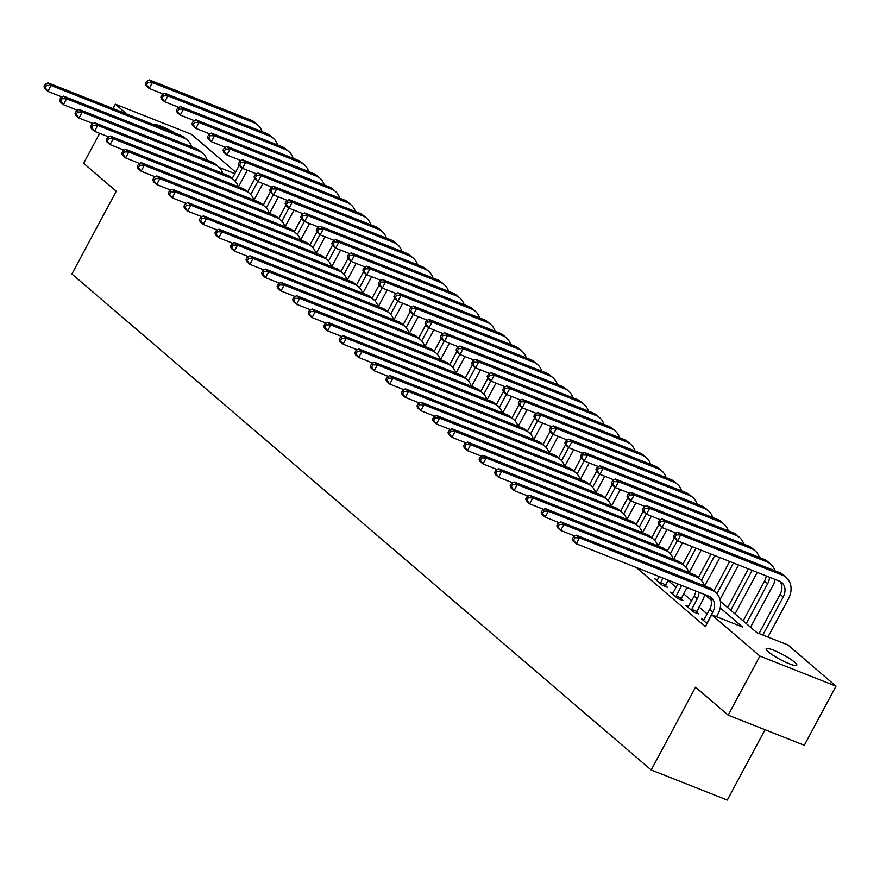 <?xml version="1.0" encoding="UTF-8"?>
<svg xmlns="http://www.w3.org/2000/svg" width="880" height="880" viewBox="0 0 880 880"><rect width="100%" height="100%" fill="white"/><g stroke="black" fill="none" stroke-linecap="round" stroke-linejoin="round"><path stroke-width="1.32" d="M768.306 651.805A17.391 2.772 -151.8 0 1 766.139 648.791A17.391 2.772 -151.8 0 1 777.975 652.146A17.391 2.772 -151.8 0 1 794.64 662.222A17.391 2.772 -151.8 0 1 796.796 665.225A17.391 2.772 -151.8 0 1 784.96 661.881A17.391 2.772 -151.8 0 1 768.306 651.805M154.605 125.015A17.391 2.772 -151.8 0 1 175.054 133.1M765.028 729.74L727.309 800.085L651.189 769.978L71.885 273.988L116.248 191.235L83.622 163.295L99.671 133.353M112.981 108.548L115.313 104.192L191.433 134.299L235.609 172.117M720.434 601.436L756.965 632.72L787.831 644.919L836 686.169L759.88 656.062L711.711 614.812L742.566 627.022L720.203 607.871M759.88 656.062L728.189 715.165L804.309 745.272L836 686.169M636.317 567.523L705.375 626.637L711.711 614.812M707.212 613.998L699.05 607.013M691.669 600.699L683.518 593.714M676.137 587.389L667.975 580.404M646.096 571.384L651.233 573.419M657.47 579.92L654.852 578.886L662.31 585.266L667.447 587.301L665.423 585.563M673.013 593.219L670.384 592.185L677.853 598.576L682.99 600.611L680.966 598.873M688.545 606.529L685.927 605.484L693.385 611.875L698.533 613.91L696.498 612.172M704.088 619.828L701.47 618.794L707.025 623.546M728.189 715.165L695.552 687.225L651.189 769.978M126.775 114.004L115.313 104.192M711.205 600.171L704.66 594.572A20.383 16.269 -49.4 0 1 702.372 600.82L696.267 613.019M234.795 173.635L219.23 167.486M61.996 96.976L47.894 91.399L44.792 88.737L44 86.702L45.243 87.769L46.508 85.404L45.265 84.337L44 86.702M45.265 84.337L47.96 82.83L180.554 135.278A20.383 16.269 -49.4 0 1 184.305 137.522L187.407 140.184A20.383 16.269 -49.4 0 1 191.609 146.806M47.96 82.83L51.073 85.492L183.656 137.94A20.383 16.269 -49.4 0 1 187.407 140.184M46.508 85.404L51.073 85.492L47.894 91.399L45.243 87.769M247.368 170.258L238.491 186.824M232.177 178.519L239.228 165.374M235.235 181.269L242.264 168.157M163.306 94.061L149.204 88.484L146.102 85.822L145.31 83.787L146.553 84.854L147.818 82.489L146.575 81.433L145.31 83.787M146.575 81.433L149.27 79.915L250.998 120.153A20.383 16.269 -49.4 0 1 254.749 122.408L257.851 125.07A20.383 16.269 -49.4 0 1 262.064 131.692M149.27 79.915L152.372 82.577L254.111 122.815A20.383 16.269 -49.4 0 1 257.851 125.07M147.818 82.489L152.372 82.577L149.204 88.484L146.553 84.854M77.539 110.286L63.437 104.709L60.335 102.047L59.543 100.012L60.786 101.079L62.051 98.714L60.808 97.647L59.543 100.012M60.808 97.647L63.503 96.129L196.097 148.577A20.383 16.269 -49.4 0 1 199.837 150.832L202.95 153.494A20.383 16.269 -49.4 0 1 207.152 160.116M63.503 96.129L66.605 98.791L199.199 151.239A20.383 16.269 -49.4 0 1 202.95 153.494M62.051 98.714L66.605 98.791L63.437 104.709L60.786 101.079M93.082 123.585L78.98 118.008L75.867 115.346L75.075 113.311L76.318 114.378L77.594 112.013L76.351 110.946L75.075 113.311M76.351 110.946L79.035 109.439L211.629 161.887A20.383 16.269 -49.4 0 1 215.38 164.131L218.482 166.793A20.383 16.269 -49.4 0 1 222.695 173.415M79.035 109.439L82.148 112.101L214.742 164.549A20.383 16.269 -49.4 0 1 218.482 166.793M77.594 112.013L82.148 112.101L78.98 118.008L76.318 114.378M108.614 136.895L94.512 131.318L91.41 128.656L90.618 126.621L91.861 127.688L93.126 125.323L91.883 124.256L90.618 126.621M91.883 124.256L94.578 122.738L227.172 175.186A20.383 16.269 -49.4 0 1 230.923 177.441L234.025 180.103A20.383 16.269 -49.4 0 1 238.227 186.725M94.578 122.738L97.691 125.4L230.274 177.848A20.383 16.269 -49.4 0 1 234.025 180.103M93.126 125.323L97.691 125.4L94.512 131.318L91.861 127.688M262.911 183.568L254.034 200.123M247.72 191.818L254.76 178.673M250.767 194.579L257.807 181.467M178.849 107.371L164.747 101.794L161.634 99.132L160.842 97.097L162.085 98.164L163.361 95.799L162.118 94.732L160.842 97.097M162.118 94.732L164.802 93.214L266.541 133.463A20.383 16.269 -49.4 0 1 270.292 135.707L273.394 138.369A20.383 16.269 -49.4 0 1 277.596 144.991M164.802 93.214L167.915 95.876L269.643 136.125A20.383 16.269 -49.4 0 1 273.394 138.369M163.361 95.799L167.915 95.876L164.747 101.794L162.085 98.164M278.443 196.867L269.566 213.433M263.252 205.128L270.303 191.983M266.31 207.878L273.339 194.766M194.381 120.67L180.29 115.093L177.177 112.431L176.385 110.396L177.628 111.463L178.893 109.098L177.65 108.042L176.385 110.396M177.65 108.042L180.345 106.524L282.084 146.762A20.383 16.269 -49.4 0 1 285.824 149.017L288.937 151.679A20.383 16.269 -49.4 0 1 293.139 158.301M180.345 106.524L183.458 109.186L285.186 149.424A20.383 16.269 -49.4 0 1 288.937 151.679M178.893 109.098L183.458 109.186L180.29 115.093L177.628 111.463M293.986 210.177L285.109 226.732M278.795 218.427L285.846 205.282M281.853 221.188L288.882 208.076M209.924 133.98L195.822 128.403L192.72 125.741L191.928 123.706L193.171 124.773L194.436 122.408L193.193 121.341L191.928 123.706M193.193 121.341L195.888 119.823L297.616 160.072A20.383 16.269 -49.4 0 1 301.367 162.316L304.469 164.978A20.383 16.269 -49.4 0 1 308.682 171.6M195.888 119.823L198.99 122.485L300.729 162.723A20.383 16.269 -49.4 0 1 304.469 164.978M194.436 122.408L198.99 122.485L195.822 128.403L193.171 124.773M124.157 150.194L110.055 144.617L106.953 141.955L106.161 139.92L107.404 140.987L108.669 138.622L107.426 137.555L106.161 139.92M107.426 137.555L110.121 136.048L242.704 188.496A20.383 16.269 -49.4 0 1 246.455 190.74L249.568 193.402A20.383 16.269 -49.4 0 1 253.77 200.024M110.121 136.048L113.223 138.71L245.817 191.158A20.383 16.269 -49.4 0 1 249.568 193.402M108.669 138.622L113.223 138.71L110.055 144.617L107.404 140.987M309.529 223.476L300.641 240.042M294.338 231.737L301.378 218.592M297.385 234.487L304.425 221.375M225.467 147.279L211.365 141.702L208.252 139.04L207.46 137.005L208.703 138.072L209.979 135.707L208.736 134.64L207.46 137.005M208.736 134.64L211.42 133.133L313.159 173.371A20.383 16.269 -49.4 0 1 316.91 175.626L320.012 178.288A20.383 16.269 -49.4 0 1 324.214 184.91M211.42 133.133L214.533 135.795L316.261 176.033A20.383 16.269 -49.4 0 1 320.012 178.288M209.979 135.707L214.533 135.795L211.365 141.702L208.703 138.072M139.689 163.504L125.598 157.927L122.485 155.265L121.693 153.23L122.936 154.297L124.212 151.932L122.969 150.865L121.693 153.23M122.969 150.865L125.653 149.347L258.247 201.795A20.383 16.269 -49.4 0 1 261.998 204.05L265.1 206.712A20.383 16.269 -49.4 0 1 269.313 213.334M125.653 149.347L128.766 152.009L261.36 204.457A20.383 16.269 -49.4 0 1 265.1 206.712M124.212 151.932L128.766 152.009L125.598 157.927L122.936 154.297M155.232 176.803L141.13 171.226L138.028 168.564L137.236 166.529L138.479 167.596L139.744 165.231L138.501 164.164L137.236 166.529M138.501 164.164L141.196 162.657L273.79 215.105A20.383 16.269 -49.4 0 1 277.53 217.349L280.643 220.011A20.383 16.269 -49.4 0 1 284.845 226.633M141.196 162.657L144.309 165.319L276.892 217.767A20.383 16.269 -49.4 0 1 280.643 220.011M139.744 165.231L144.309 165.319L141.13 171.226L138.479 167.596M170.775 190.113L156.673 184.536L153.571 181.874L152.779 179.839L154.022 180.906L155.287 178.541L154.044 177.474L152.779 179.839M154.044 177.474L156.739 175.956L289.322 228.404A20.383 16.269 -49.4 0 1 293.073 230.659L296.186 233.321A20.383 16.269 -49.4 0 1 300.388 239.943M156.739 175.956L159.841 178.618L292.435 231.066A20.383 16.269 -49.4 0 1 296.186 233.321M155.287 178.541L159.841 178.618L156.673 184.536L154.022 180.906M186.307 203.412L172.216 197.835L169.103 195.173L168.311 193.138L169.554 194.205L170.83 191.84L169.587 190.773L168.311 193.138M169.587 190.773L172.271 189.266L304.865 241.714A20.383 16.269 -49.4 0 1 308.616 243.958L311.718 246.62A20.383 16.269 -49.4 0 1 315.931 253.242M172.271 189.266L175.384 191.928L307.978 244.376A20.383 16.269 -49.4 0 1 311.718 246.62M170.83 191.84L175.384 191.928L172.216 197.835L169.554 194.205M201.85 216.711L187.748 211.145L184.646 208.483L183.854 206.448L185.097 207.515L186.362 205.15L185.119 204.083L183.854 206.448M185.119 204.083L187.814 202.565L320.408 255.013A20.383 16.269 -49.4 0 1 324.148 257.268L327.261 259.93A20.383 16.269 -49.4 0 1 331.463 266.552M187.814 202.565L190.927 205.227L323.51 257.675A20.383 16.269 -49.4 0 1 327.261 259.93M186.362 205.15L190.927 205.227L187.748 211.145L185.097 207.515M325.061 236.786L316.184 253.341M309.87 245.036L316.921 231.891M312.928 247.797L319.957 234.685M240.999 160.589L226.897 155.012L223.795 152.35L223.003 150.315L224.246 151.382L225.511 149.017L224.268 147.95L223.003 150.315M224.268 147.95L226.963 146.432L328.702 186.681A20.383 16.269 -49.4 0 1 332.442 188.925L335.555 191.587A20.383 16.269 -49.4 0 1 339.757 198.209M226.963 146.432L230.076 149.094L331.804 189.332A20.383 16.269 -49.4 0 1 335.555 191.587M225.511 149.017L230.076 149.094L226.897 155.012L224.246 151.382M340.604 250.085L331.727 266.651M325.413 258.346L332.464 245.201M328.471 261.096L335.5 247.984M256.542 173.888L242.44 168.311L239.338 165.649L238.546 163.614L239.789 164.681L241.054 162.316L239.811 161.249L238.546 163.614M239.811 161.249L242.506 159.742L344.234 199.98A20.383 16.269 -49.4 0 1 347.985 202.235L351.087 204.897A20.383 16.269 -49.4 0 1 355.3 211.519M242.506 159.742L245.608 162.404L347.347 202.642A20.383 16.269 -49.4 0 1 351.087 204.897M241.054 162.316L245.608 162.404L242.44 168.311L239.789 164.681M356.147 263.395L347.259 279.95M340.945 271.645L347.996 258.5M344.003 274.406L351.043 261.294M272.085 187.198L257.983 181.621L254.87 178.959L254.078 176.924L255.321 177.991L256.597 175.626L255.354 174.559L254.078 176.924M255.354 174.559L258.038 173.041L359.777 213.29A20.383 16.269 -49.4 0 1 363.528 215.534L366.63 218.196A20.383 16.269 -49.4 0 1 370.832 224.818M258.038 173.041L261.151 175.703L362.879 215.941A20.383 16.269 -49.4 0 1 366.63 218.196M256.597 175.626L261.151 175.703L257.983 181.621L255.321 177.991M371.679 276.694L362.802 293.26M356.488 284.955L363.539 271.81M359.546 287.705L366.575 274.593M287.617 200.497L273.515 194.92L270.413 192.258L269.621 190.223L270.864 191.29L272.129 188.925L270.886 187.858L269.621 190.223M270.886 187.858L273.581 186.351L375.309 226.589A20.383 16.269 -49.4 0 1 379.06 228.844L382.173 231.506A20.383 16.269 -49.4 0 1 386.375 238.128M273.581 186.351L276.694 189.013L378.422 229.251A20.383 16.269 -49.4 0 1 382.173 231.506M272.129 188.925L276.694 189.013L273.515 194.92L270.864 191.29M387.222 290.004L378.345 306.559M372.031 298.254L379.082 285.109M375.089 301.015L382.118 287.903M303.16 213.807L289.058 208.23L285.956 205.568L285.164 203.533L286.407 204.6L287.672 202.235L286.429 201.168L285.164 203.533M286.429 201.168L289.124 199.65L390.852 239.899A20.383 16.269 -49.4 0 1 394.603 242.143L397.705 244.805A20.383 16.269 -49.4 0 1 401.918 251.427M289.124 199.65L292.226 202.312L393.965 242.55A20.383 16.269 -49.4 0 1 397.705 244.805M287.672 202.235L292.226 202.312L289.058 208.23L286.407 204.6M217.393 230.021L203.291 224.444L200.189 221.782L199.397 219.747L200.64 220.814L201.905 218.449L200.662 217.382L199.397 219.747M200.662 217.382L203.357 215.875L335.94 268.323A20.383 16.269 -49.4 0 1 339.691 270.567L342.804 273.229A20.383 16.269 -49.4 0 1 347.006 279.851M203.357 215.875L206.459 218.537L339.053 270.985A20.383 16.269 -49.4 0 1 342.804 273.229M201.905 218.449L206.459 218.537L203.291 224.444L200.64 220.814M402.765 303.303L393.877 319.869M387.563 311.564L394.614 298.419M390.621 314.314L397.65 301.202M318.703 227.106L304.601 221.529L301.488 218.867L300.696 216.832L301.939 217.899L303.215 215.534L301.972 214.467L300.696 216.832M301.972 214.467L304.656 212.96L406.395 253.198A20.383 16.269 -49.4 0 1 410.135 255.453L413.248 258.115A20.383 16.269 -49.4 0 1 417.45 264.737M304.656 212.96L307.769 215.622L409.497 255.86A20.383 16.269 -49.4 0 1 413.248 258.115M303.215 215.534L307.769 215.622L304.601 221.529L301.939 217.899M232.925 243.32L218.834 237.743L215.721 235.092L214.929 233.057L216.172 234.124L217.437 231.759L216.194 230.692L214.929 233.057M216.194 230.692L218.889 229.174L351.483 281.622A20.383 16.269 -49.4 0 1 355.234 283.877L358.336 286.539A20.383 16.269 -49.4 0 1 362.549 293.161M218.889 229.174L222.002 231.836L354.596 284.284A20.383 16.269 -49.4 0 1 358.336 286.539M217.437 231.759L222.002 231.836L218.834 237.743L216.172 234.124M418.297 316.613L409.42 333.168M403.106 324.863L410.157 311.718M406.164 327.624L413.193 314.512M334.235 240.416L320.133 234.839L317.031 232.177L316.239 230.142L317.482 231.209L318.747 228.844L317.504 227.777L316.239 230.142M317.504 227.777L320.199 226.259L421.927 266.508A20.383 16.269 -49.4 0 1 425.678 268.752L428.791 271.414A20.383 16.269 -49.4 0 1 432.993 278.036M320.199 226.259L323.312 228.921L425.04 269.159A20.383 16.269 -49.4 0 1 428.791 271.414M318.747 228.844L323.312 228.921L320.133 234.839L317.482 231.209M248.468 256.63L234.366 251.053L231.264 248.391L230.472 246.356L231.715 247.423L232.98 245.058L231.737 243.991L230.472 246.356M231.737 243.991L234.432 242.484L367.026 294.932A20.383 16.269 -49.4 0 1 370.766 297.176L373.879 299.838A20.383 16.269 -49.4 0 1 378.081 306.46M234.432 242.484L237.534 245.146L370.128 297.594A20.383 16.269 -49.4 0 1 373.879 299.838M232.98 245.058L237.534 245.146L234.366 251.053L231.715 247.423M433.84 329.912L424.963 346.478M418.649 338.173L425.7 325.028M421.707 340.923L428.736 327.811M349.778 253.715L335.676 248.138L332.574 245.476L331.782 243.441L333.025 244.508L334.29 242.143L333.047 241.076L331.782 243.441M333.047 241.076L335.742 239.569L437.47 279.807A20.383 16.269 -49.4 0 1 441.221 282.062L444.323 284.713A20.383 16.269 -49.4 0 1 448.536 291.335M335.742 239.569L338.844 242.231L440.583 282.469A20.383 16.269 -49.4 0 1 444.323 284.713M334.29 242.143L338.844 242.231L335.676 248.138L333.025 244.508M264.011 269.929L249.909 264.352L246.796 261.701L246.015 259.666L247.258 260.733L248.523 258.368L247.28 257.301L246.015 259.666M247.28 257.301L249.975 255.783L382.558 308.231A20.383 16.269 -49.4 0 1 386.309 310.486L389.422 313.148A20.383 16.269 -49.4 0 1 393.624 319.77M249.975 255.783L253.077 258.445L385.671 310.893A20.383 16.269 -49.4 0 1 389.422 313.148M248.523 258.368L253.077 258.445L249.909 264.352L247.258 260.733M449.383 343.222L440.495 359.777M434.181 351.472L441.232 338.327M437.239 354.233L444.268 341.121M365.31 267.025L351.219 261.448L348.106 258.786L347.314 256.751L348.557 257.818L349.833 255.453L348.59 254.386L347.314 256.751M348.59 254.386L351.274 252.868L453.013 293.117A20.383 16.269 -49.4 0 1 456.753 295.361L459.866 298.023A20.383 16.269 -49.4 0 1 464.068 304.645M351.274 252.868L354.387 255.53L456.115 295.768A20.383 16.269 -49.4 0 1 459.866 298.023M349.833 255.453L354.387 255.53L351.219 261.448L348.557 257.818M279.543 283.239L265.452 277.662L262.339 275L261.547 272.965L262.79 274.032L264.055 271.667L262.812 270.6L261.547 272.965M262.812 270.6L265.507 269.093L398.101 321.541A20.383 16.269 -49.4 0 1 401.852 323.785L404.954 326.447A20.383 16.269 -49.4 0 1 409.167 333.069M265.507 269.093L268.62 271.755L401.214 324.203A20.383 16.269 -49.4 0 1 404.954 326.447M264.055 271.667L268.62 271.755L265.452 277.662L262.79 274.032M464.915 356.521L456.038 373.087M449.724 364.782L456.775 351.637M452.782 367.532L459.811 354.42M380.853 280.324L366.751 274.747L363.649 272.085L362.857 270.05L364.1 271.117L365.365 268.752L364.122 267.685L362.857 270.05M364.122 267.685L366.817 266.178L468.545 306.416A20.383 16.269 -49.4 0 1 472.296 308.671L475.409 311.322A20.383 16.269 -49.4 0 1 479.611 317.944M366.817 266.178L369.93 268.84L471.658 309.078A20.383 16.269 -49.4 0 1 475.409 311.322M365.365 268.752L369.93 268.84L366.751 274.747L364.1 271.117M295.086 296.538L280.984 290.961L277.882 288.31L277.09 286.275L278.333 287.342L279.598 284.977L278.355 283.91L277.09 286.275M278.355 283.91L281.05 282.392L413.644 334.84A20.383 16.269 -49.4 0 1 417.384 337.095L420.497 339.757A20.383 16.269 -49.4 0 1 424.699 346.379M281.05 282.392L284.152 285.054L416.746 337.502A20.383 16.269 -49.4 0 1 420.497 339.757M279.598 284.977L284.152 285.054L280.984 290.961L278.333 287.342M480.458 369.831L471.581 386.386M465.267 378.081L472.318 364.936M468.314 380.842L475.354 367.73M396.396 293.634L382.294 288.057L379.192 285.395L378.4 283.36L379.643 284.427L380.908 282.062L379.665 280.995L378.4 283.36M379.665 280.995L382.36 279.477L484.088 319.726A20.383 16.269 -49.4 0 1 487.839 321.97L490.941 324.632A20.383 16.269 -49.4 0 1 495.154 331.254M382.36 279.477L385.462 282.139L487.201 322.377A20.383 16.269 -49.4 0 1 490.941 324.632M380.908 282.062L385.462 282.139L382.294 288.057L379.643 284.427M310.629 309.848L296.527 304.271L293.414 301.609L292.633 299.574L293.876 300.641L295.141 298.276L293.898 297.209L292.633 299.574M293.898 297.209L296.593 295.702L429.176 348.15A20.383 16.269 -49.4 0 1 432.927 350.394L436.04 353.056A20.383 16.269 -49.4 0 1 440.242 359.678M296.593 295.702L299.695 298.364L432.289 350.801A20.383 16.269 -49.4 0 1 436.04 353.056M295.141 298.276L299.695 298.364L296.527 304.271L293.876 300.641M326.161 323.147L312.07 317.57L308.957 314.919L308.165 312.884L309.408 313.951L310.673 311.586L309.43 310.519L308.165 312.884M309.43 310.519L312.125 309.001L444.719 361.449A20.383 16.269 -49.4 0 1 448.47 363.704L451.572 366.366A20.383 16.269 -49.4 0 1 455.785 372.988M312.125 309.001L315.238 311.663L447.832 364.111A20.383 16.269 -49.4 0 1 451.572 366.366M310.673 311.586L315.238 311.663L312.07 317.57L309.408 313.951M341.704 336.457L327.602 330.88L324.5 328.218L323.708 326.183L324.951 327.25L326.216 324.885L324.973 323.818L323.708 326.183M324.973 323.818L327.668 322.311L460.262 374.759A20.383 16.269 -49.4 0 1 464.002 377.003L467.115 379.665A20.383 16.269 -49.4 0 1 471.317 386.287M327.668 322.311L330.77 324.973L463.364 377.41A20.383 16.269 -49.4 0 1 467.115 379.665M326.216 324.885L330.77 324.973L327.602 330.88L324.951 327.25M357.247 349.756L343.145 344.179L340.032 341.528L339.24 339.493L340.494 340.549L341.759 338.195L340.516 337.128L339.24 339.493M340.516 337.128L343.211 335.61L475.794 388.058A20.383 16.269 -49.4 0 1 479.545 390.313L482.658 392.975A20.383 16.269 -49.4 0 1 486.86 399.597M343.211 335.61L346.313 338.272L478.907 390.72A20.383 16.269 -49.4 0 1 482.658 392.975M341.759 338.195L346.313 338.272L343.145 344.179L340.494 340.549M372.779 363.066L358.688 357.489L355.575 354.827L354.783 352.792L356.026 353.859L357.291 351.494L356.048 350.427L354.783 352.792M356.048 350.427L358.743 348.92L491.337 401.368A20.383 16.269 -49.4 0 1 495.088 403.612L498.19 406.274A20.383 16.269 -49.4 0 1 502.403 412.896M358.743 348.92L361.856 351.582L494.45 404.019A20.383 16.269 -49.4 0 1 498.19 406.274M357.291 351.494L361.856 351.582L358.688 357.489L356.026 353.859M388.322 376.365L374.22 370.788L371.118 368.137L370.326 366.102L371.569 367.158L372.834 364.804L371.591 363.737L370.326 366.102M371.591 363.737L374.286 362.219L506.88 414.667A20.383 16.269 -49.4 0 1 510.62 416.922L513.733 419.584A20.383 16.269 -49.4 0 1 517.935 426.206M374.286 362.219L377.388 364.881L509.982 417.329A20.383 16.269 -49.4 0 1 513.733 419.584M372.834 364.804L377.388 364.881L374.22 370.788L371.569 367.158M403.865 389.675L389.763 384.098L386.65 381.436L385.858 379.401L387.101 380.468L388.377 378.103L387.134 377.036L385.858 379.401M387.134 377.036L389.829 375.529L522.412 427.977A20.383 16.269 -49.4 0 1 526.163 430.221L529.276 432.883A20.383 16.269 -49.4 0 1 533.478 439.505M389.829 375.529L392.931 378.191L525.525 430.628A20.383 16.269 -49.4 0 1 529.276 432.883M388.377 378.103L392.931 378.191L389.763 384.098L387.101 380.468M419.397 402.974L405.306 397.397L402.193 394.746L401.401 392.711L402.644 393.767L403.909 391.413L402.666 390.346L401.401 392.711M402.666 390.346L405.361 388.828L537.955 441.276A20.383 16.269 -49.4 0 1 541.706 443.531L544.808 446.193A20.383 16.269 -49.4 0 1 549.021 452.804M405.361 388.828L408.474 391.49L541.068 443.938A20.383 16.269 -49.4 0 1 544.808 446.193M403.909 391.413L408.474 391.49L405.306 397.397L402.644 393.767M434.94 416.284L420.838 410.707L417.736 408.045L416.944 406.01L418.187 407.077L419.452 404.712L418.209 403.645L416.944 406.01M418.209 403.645L420.904 402.138L553.498 454.586A20.383 16.269 -49.4 0 1 557.238 456.83L560.351 459.492A20.383 16.269 -49.4 0 1 564.553 466.114M420.904 402.138L424.006 404.8L556.6 457.237A20.383 16.269 -49.4 0 1 560.351 459.492M419.452 404.712L424.006 404.8L420.838 410.707L418.187 407.077M450.483 429.583L436.381 424.006L433.268 421.344L432.476 419.32L433.719 420.376L434.995 418.022L433.752 416.955L432.476 419.32M433.752 416.955L436.447 415.437L569.03 467.885A20.383 16.269 -49.4 0 1 572.781 470.14L575.894 472.791A20.383 16.269 -49.4 0 1 580.096 479.413M436.447 415.437L439.549 418.099L572.143 470.547A20.383 16.269 -49.4 0 1 575.894 472.791M434.995 418.022L439.549 418.099L436.381 424.006L433.719 420.376M466.015 442.893L451.924 437.316L448.811 434.654L448.019 432.619L449.262 433.686L450.527 431.321L449.284 430.254L448.019 432.619M449.284 430.254L451.979 428.747L584.573 481.195A20.383 16.269 -49.4 0 1 588.324 483.439L591.426 486.101A20.383 16.269 -49.4 0 1 595.628 492.723M451.979 428.747L455.092 431.409L587.675 483.846A20.383 16.269 -49.4 0 1 591.426 486.101M450.527 431.321L455.092 431.409L451.924 437.316L449.262 433.686M481.558 456.192L467.456 450.615L464.354 447.953L463.562 445.929L464.805 446.985L466.07 444.631L464.827 443.564L463.562 445.929M464.827 443.564L467.522 442.046L600.116 494.494A20.383 16.269 -49.4 0 1 603.856 496.749L606.969 499.4A20.383 16.269 -49.4 0 1 611.171 506.022M467.522 442.046L470.624 444.708L603.218 497.156A20.383 16.269 -49.4 0 1 606.969 499.4M466.07 444.631L470.624 444.708L467.456 450.615L464.805 446.985M497.101 469.502L482.999 463.925L479.886 461.263L479.094 459.228L480.337 460.295L481.613 457.93L480.37 456.863L479.094 459.228M480.37 456.863L483.054 455.356L615.648 507.804A20.383 16.269 -49.4 0 1 619.399 510.048L622.512 512.71A20.383 16.269 -49.4 0 1 626.714 519.332M483.054 455.356L486.167 458.018L618.761 510.455A20.383 16.269 -49.4 0 1 622.512 512.71M481.613 457.93L486.167 458.018L482.999 463.925L480.337 460.295M512.633 482.801L498.542 477.224L495.429 474.562L494.637 472.538L495.88 473.594L497.145 471.229L495.902 470.173L494.637 472.538M495.902 470.173L498.597 468.655L631.191 521.103A20.383 16.269 -49.4 0 1 634.942 523.358L638.044 526.009A20.383 16.269 -49.4 0 1 642.246 532.631M498.597 468.655L501.71 471.317L634.293 523.765A20.383 16.269 -49.4 0 1 638.044 526.009M497.145 471.229L501.71 471.317L498.542 477.224L495.88 473.594M528.176 496.111L514.074 490.534L510.972 487.872L510.18 485.837L511.423 486.904L512.688 484.539L511.445 483.472L510.18 485.837M511.445 483.472L514.14 481.965L646.734 534.402A20.383 16.269 -49.4 0 1 650.474 536.657L653.587 539.319A20.383 16.269 -49.4 0 1 657.789 545.941M514.14 481.965L517.242 484.627L649.836 537.064A20.383 16.269 -49.4 0 1 653.587 539.319M512.688 484.539L517.242 484.627L514.074 490.534L511.423 486.904M660.286 583.528L662.992 578.072M656.876 580.613L659.252 576.587M668.14 580.107L665.192 586.41M543.719 509.41L529.617 503.833L526.504 501.171L525.712 499.147L526.955 500.203L528.231 497.838L526.988 496.782L525.712 499.147M526.988 496.782L529.672 495.264L662.266 547.712A20.383 16.269 -49.4 0 1 666.017 549.967L669.119 552.618A20.383 16.269 -49.4 0 1 673.332 559.24M529.672 495.264L532.785 497.926L665.379 550.374A20.383 16.269 -49.4 0 1 669.119 552.618M528.231 497.838L532.785 497.926L529.617 503.833L526.955 500.203M660.506 582.714L665.654 584.749M675.818 596.838L681.692 585.475A13.585 10.846 130.6 0 0 681.703 585.464M672.419 593.923L677.963 583.99M686.84 587.499A20.383 16.269 -49.4 0 1 686.84 587.51L680.735 599.709M559.251 522.72L545.16 517.143L542.047 514.481L541.255 512.446L542.498 513.513L543.763 511.148L542.52 510.081L541.255 512.446M542.52 510.081L545.215 508.574L677.809 561.011A20.383 16.269 -49.4 0 1 681.56 563.266L684.662 565.928A20.383 16.269 -49.4 0 1 688.864 572.55M545.215 508.574L548.328 511.236L680.911 563.673A20.383 16.269 -49.4 0 1 684.662 565.928M543.763 511.148L548.328 511.236L545.16 517.143L542.498 513.513M676.049 596.013L681.186 598.048M691.361 610.137L697.235 598.785A13.585 10.846 130.6 0 0 699.028 592.317M687.962 607.222L694.122 596.123A13.585 10.846 130.6 0 0 695.805 591.041M574.794 536.019L560.692 530.442L557.59 527.78L556.798 525.756L558.041 526.812L559.306 524.447L558.063 523.391L556.798 525.756M558.063 523.391L560.758 521.873L693.352 574.321A20.383 16.269 -49.4 0 1 697.092 576.576L700.205 579.227A20.383 16.269 -49.4 0 1 704.407 585.849M560.758 521.873L563.86 524.535L696.454 576.983A20.383 16.269 -49.4 0 1 700.205 579.227M559.306 524.447L563.86 524.535L560.692 530.442L558.041 526.812M691.581 609.323L696.729 611.358M496.001 383.13L487.113 399.696M480.799 391.391L487.85 378.235M483.857 394.141L490.886 381.029M411.928 306.933L397.837 301.356L394.724 298.694L393.932 296.659L395.175 297.726L396.451 295.361L395.208 294.294L393.932 296.659M395.208 294.294L397.892 292.787L499.631 333.025A20.383 16.269 -49.4 0 1 503.371 335.28L506.484 337.931A20.383 16.269 -49.4 0 1 510.686 344.553M397.892 292.787L401.005 295.449L502.733 335.687A20.383 16.269 -49.4 0 1 506.484 337.931M396.451 295.361L401.005 295.449L397.837 301.356L395.175 297.726M511.533 396.44L502.656 412.995M496.342 404.69L503.393 391.545M499.4 407.451L506.429 394.339M427.471 320.243L413.369 314.666L410.267 312.004L409.475 309.969L410.718 311.036L411.983 308.671L410.74 307.604L409.475 309.969M410.74 307.604L413.435 306.086L515.163 346.324A20.383 16.269 -49.4 0 1 518.914 348.579L522.027 351.241A20.383 16.269 -49.4 0 1 526.229 357.863M413.435 306.086L416.548 308.748L518.276 348.986A20.383 16.269 -49.4 0 1 522.027 351.241M411.983 308.671L416.548 308.748L413.369 314.666L410.718 311.036M527.076 409.739L518.199 426.305M511.885 418L518.925 404.844M514.932 420.75L521.972 407.638M443.014 333.542L428.912 327.965L425.81 325.303L425.018 323.268L426.261 324.335L427.526 321.97L426.283 320.903L425.018 323.268M426.283 320.903L428.978 319.396L530.706 359.634A20.383 16.269 -49.4 0 1 534.457 361.889L537.559 364.54A20.383 16.269 -49.4 0 1 541.772 371.162M428.978 319.396L432.08 322.058L533.819 362.296A20.383 16.269 -49.4 0 1 537.559 364.54M427.526 321.97L432.08 322.058L428.912 327.965L426.261 324.335M542.619 423.049L533.731 439.604M527.417 431.299L534.468 418.154M530.475 434.06L537.504 420.948M458.546 346.852L444.455 341.275L441.342 338.613L440.55 336.578L441.793 337.645L443.058 335.28L441.815 334.213L440.55 336.578M441.815 334.213L444.51 332.695L546.249 372.933A20.383 16.269 -49.4 0 1 549.989 375.188L553.102 377.85A20.383 16.269 -49.4 0 1 557.304 384.472M444.51 332.695L447.623 335.357L549.351 375.595A20.383 16.269 -49.4 0 1 553.102 377.85M443.058 335.28L447.623 335.357L444.455 341.275L441.793 337.645M558.151 436.348L549.274 452.914M542.96 444.609L550.011 431.453M546.018 447.359L553.047 434.247M474.089 360.151L459.987 354.574L456.885 351.912L456.093 349.877L457.336 350.944L458.601 348.579L457.358 347.512L456.093 349.877M457.358 347.512L460.053 346.005L561.781 386.243A20.383 16.269 -49.4 0 1 565.532 388.498L568.645 391.149A20.383 16.269 -49.4 0 1 572.847 397.771M460.053 346.005L463.155 348.667L564.894 388.905A20.383 16.269 -49.4 0 1 568.645 391.149M458.601 348.579L463.155 348.667L459.987 354.574L457.336 350.944M573.694 449.658L564.817 466.213M558.503 457.908L565.543 444.763M561.55 460.669L568.59 447.557M489.632 373.45L475.53 367.884L472.417 365.222L471.636 363.187L472.879 364.254L474.144 361.889L472.901 360.822L471.636 363.187M472.901 360.822L475.596 359.304L577.324 399.542A20.383 16.269 -49.4 0 1 581.075 401.797L584.177 404.459A20.383 16.269 -49.4 0 1 588.39 411.081M475.596 359.304L478.698 361.966L580.437 402.204A20.383 16.269 -49.4 0 1 584.177 404.459M474.144 361.889L478.698 361.966L475.53 367.884L472.879 364.254M589.237 462.957L580.349 479.523M574.035 471.207L581.086 458.062M577.093 473.968L584.122 460.856M505.164 386.76L491.073 381.183L487.96 378.521L487.168 376.486L488.411 377.553L489.676 375.188L488.433 374.121L487.168 376.486M488.433 374.121L491.128 372.614L592.867 412.852A20.383 16.269 -49.4 0 1 596.607 415.107L599.72 417.758A20.383 16.269 -49.4 0 1 603.922 424.38M491.128 372.614L494.241 375.276L595.969 415.514A20.383 16.269 -49.4 0 1 599.72 417.758M489.676 375.188L494.241 375.276L491.073 381.183L488.411 377.553M604.769 476.267L595.892 492.822M589.578 484.517L596.629 471.372M592.636 487.278L599.665 474.166M520.707 400.059L506.605 394.482L503.503 391.831L502.711 389.796L503.954 390.863L505.219 388.498L503.976 387.431L502.711 389.796M503.976 387.431L506.671 385.913L608.399 426.151A20.383 16.269 -49.4 0 1 612.15 428.406L615.263 431.068A20.383 16.269 -49.4 0 1 619.465 437.69M506.671 385.913L509.773 388.575L611.512 428.813A20.383 16.269 -49.4 0 1 615.263 431.068M505.219 388.498L509.773 388.575L506.605 394.482L503.954 390.863M620.312 489.566L611.435 506.132M605.121 497.816L612.161 484.671M608.168 500.577L615.208 487.465M536.25 413.369L522.148 407.792L519.035 405.13L518.254 403.095L519.497 404.162L520.762 401.797L519.519 400.73L518.254 403.095M519.519 400.73L522.214 399.223L623.942 439.461A20.383 16.269 -49.4 0 1 627.693 441.716L630.795 444.367A20.383 16.269 -49.4 0 1 635.008 450.989M522.214 399.223L525.316 401.885L627.055 442.123A20.383 16.269 -49.4 0 1 630.795 444.367M520.762 401.797L525.316 401.885L522.148 407.792L519.497 404.162M635.855 502.876L626.967 519.431M620.653 511.126L627.704 497.981M623.711 513.887L630.74 500.775M551.782 426.668L537.691 421.091L534.578 418.44L533.786 416.405L535.029 417.472L536.294 415.107L535.051 414.04L533.786 416.405M535.051 414.04L537.746 412.522L639.485 452.76A20.383 16.269 -49.4 0 1 643.225 455.015L646.338 457.677A20.383 16.269 -49.4 0 1 650.54 464.299M537.746 412.522L540.859 415.184L642.587 455.422A20.383 16.269 -49.4 0 1 646.338 457.677M536.294 415.107L540.859 415.184L537.691 421.091L535.029 417.472M651.387 516.175L642.51 532.741M636.196 524.425L643.247 511.28M639.254 527.186L646.283 514.074M567.325 439.978L553.223 434.401L550.121 431.739L549.329 429.704L550.572 430.771L551.837 428.406L550.594 427.339L549.329 429.704M550.594 427.339L553.289 425.832L655.017 466.07A20.383 16.269 -49.4 0 1 658.768 468.314L661.881 470.976A20.383 16.269 -49.4 0 1 666.083 477.598M553.289 425.832L556.391 428.494L658.13 468.732A20.383 16.269 -49.4 0 1 661.881 470.976M551.837 428.406L556.391 428.494L553.223 434.401L550.572 430.771M666.93 529.485L658.053 546.04M651.739 537.735L658.779 524.59M654.786 540.496L661.826 527.384M582.868 453.277L568.766 447.7L565.653 445.049L564.872 443.014L566.115 444.081L567.38 441.716L566.137 440.649L564.872 443.014M566.137 440.649L568.832 439.131L670.56 479.369A20.383 16.269 -49.4 0 1 674.311 481.624L677.413 484.286A20.383 16.269 -49.4 0 1 681.626 490.908M568.832 439.131L571.934 441.793L673.673 482.031A20.383 16.269 -49.4 0 1 677.413 484.286M567.38 441.716L571.934 441.793L568.766 447.7L566.115 444.081M682.473 542.784L673.585 559.35M667.271 551.034L674.322 537.889M670.329 553.795L677.358 540.683M598.4 466.587L584.309 461.01L581.196 458.348L580.404 456.313L581.647 457.38L582.912 455.015L581.669 453.948L580.404 456.313M581.669 453.948L584.364 452.441L686.103 492.679A20.383 16.269 -49.4 0 1 689.843 494.923L692.956 497.585A20.383 16.269 -49.4 0 1 697.158 504.207M584.364 452.441L587.477 455.103L689.205 495.341A20.383 16.269 -49.4 0 1 692.956 497.585M582.912 455.015L587.477 455.103L584.309 461.01L581.647 457.38M701.173 550.187L689.128 572.649M682.814 564.344L692.285 546.667M685.872 567.105L696.036 548.152M613.943 479.886L599.841 474.309L596.739 471.658L595.947 469.623L597.19 470.69L598.455 468.325L597.212 467.258L595.947 469.623M597.212 467.258L599.907 465.74L701.635 505.978A20.383 16.269 -49.4 0 1 705.386 508.233L708.499 510.895A20.383 16.269 -49.4 0 1 712.701 517.517M599.907 465.74L603.009 468.402L704.748 508.64A20.383 16.269 -49.4 0 1 708.499 510.895M598.455 468.325L603.009 468.402L599.841 474.309L597.19 470.69M719.884 557.579L704.671 585.959M698.357 577.643L710.996 554.07M701.404 580.404L714.736 555.544M629.486 493.196L615.384 487.619L612.271 484.957L611.479 482.922L612.722 483.989L613.998 481.624L612.755 480.557L611.479 482.922M612.755 480.557L615.45 479.05L717.178 519.288A20.383 16.269 -49.4 0 1 720.929 521.532L724.031 524.194A20.383 16.269 -49.4 0 1 728.233 530.816M615.45 479.05L618.552 481.712L720.28 521.95A20.383 16.269 -49.4 0 1 724.031 524.194M613.998 481.624L618.552 481.712L615.384 487.619L612.722 483.989M738.584 564.982L720.06 599.544M713.889 590.953L729.696 561.473M716.947 593.714L733.447 562.947M645.018 506.495L630.927 500.918L627.814 498.267L627.022 496.232L628.265 497.288L629.53 494.934L628.287 493.867L627.022 496.232M628.287 493.867L630.982 492.349L732.721 532.587A20.383 16.269 -49.4 0 1 736.461 534.842L739.574 537.504A20.383 16.269 -49.4 0 1 743.776 544.126M630.982 492.349L634.095 495.011L735.823 535.249A20.383 16.269 -49.4 0 1 739.574 537.504M629.53 494.934L634.095 495.011L630.927 500.918L628.265 497.288M757.295 572.385A20.383 16.269 -49.4 0 1 757.284 572.396L735.02 613.921M727.639 607.607L748.407 568.865M730.741 610.269L752.147 570.361A13.585 10.846 130.6 0 0 752.147 570.35L752.147 570.361M660.561 519.805L646.459 514.228L643.357 511.566L642.565 509.531L643.808 510.598L645.073 508.233L643.83 507.166L642.565 509.531M643.83 507.166L646.525 505.659L748.253 545.897A20.383 16.269 -49.4 0 1 752.004 548.141L755.106 550.803A20.383 16.269 -49.4 0 1 759.319 557.425M646.525 505.659L649.627 508.321L751.366 548.559A20.383 16.269 -49.4 0 1 755.106 550.803M645.073 508.233L649.627 508.321L646.459 514.228L643.808 510.598M775.115 579.436A20.383 16.269 -49.4 0 1 772.827 585.695L750.552 627.231M743.171 620.906L764.577 580.998A13.585 10.846 130.6 0 0 766.249 575.927M746.284 623.568L767.679 583.66A13.585 10.846 130.6 0 0 769.472 577.203M676.104 533.104L662.002 527.527L658.889 524.876L658.097 522.841L659.34 523.897L660.616 521.543L659.373 520.476L658.097 522.841M659.373 520.476L662.068 518.958L763.796 559.196A20.383 16.269 -49.4 0 1 767.547 561.451L770.649 564.113A20.383 16.269 -49.4 0 1 774.851 570.735M662.068 518.958L665.17 521.62L766.898 561.858A20.383 16.269 -49.4 0 1 770.649 564.113M660.616 521.543L665.17 521.62L662.002 527.527L659.34 523.897M706.904 623.447L712.778 612.084A13.585 10.846 130.6 0 0 711.326 597.696A13.585 10.846 130.6 0 0 708.829 596.2L576.235 543.752L573.122 541.09L572.33 539.055L573.573 540.122L574.849 537.757L573.606 536.69L572.33 539.055M703.494 620.532L709.665 609.422A13.585 10.846 130.6 0 0 709.61 596.552M573.606 536.69L576.29 535.183L579.403 537.834L711.997 590.282A20.383 16.269 -49.4 0 1 715.737 592.537A20.383 16.269 -49.4 0 1 717.915 614.119L716.518 616.715M576.29 535.183L708.884 587.62A20.383 16.269 -49.4 0 1 712.635 589.875L715.737 592.537M574.849 537.757L579.403 537.834L576.235 543.752L573.573 540.122M674.905 533.775L673.64 536.14L674.883 537.207L676.148 534.842L674.905 533.775L677.6 532.268L680.713 534.93L782.441 575.168A20.383 16.269 -49.4 0 1 786.192 577.412A20.383 16.269 -49.4 0 1 788.359 599.005L767.954 637.065M759.066 633.545L780.109 594.308A13.585 10.846 130.6 0 0 780.054 581.427M762.817 635.03L783.222 596.97A13.585 10.846 130.6 0 0 781.77 582.571A13.585 10.846 130.6 0 0 779.273 581.075L677.545 540.837L674.432 538.175L673.64 536.14M677.6 532.268L779.339 572.506A20.383 16.269 -49.4 0 1 783.079 574.75L786.192 577.412M676.148 534.842L680.713 534.93L677.545 540.837L674.883 537.207M180.554 135.278L183.656 137.94M250.998 120.153L254.111 122.815M196.097 148.577L199.199 151.239M211.629 161.887L214.742 164.549M227.172 175.186L230.274 177.848M266.541 133.463L269.643 136.125M282.084 146.762L285.186 149.424M297.616 160.072L300.729 162.723M242.704 188.496L245.817 191.158M313.159 173.371L316.261 176.033M258.247 201.795L261.36 204.457M273.79 215.105L276.892 217.767M289.322 228.404L292.435 231.066M304.865 241.714L307.978 244.376M320.408 255.013L323.51 257.675M328.702 186.681L331.804 189.332M344.234 199.98L347.347 202.642M359.777 213.29L362.879 215.941M375.309 226.589L378.422 229.251M390.852 239.899L393.965 242.55M335.94 268.323L339.053 270.985M406.395 253.198L409.497 255.86M351.483 281.622L354.596 284.284M421.927 266.508L425.04 269.159M367.026 294.932L370.128 297.594M437.47 279.807L440.583 282.469M382.558 308.231L385.671 310.893M453.013 293.117L456.115 295.768M398.101 321.541L401.214 324.203M468.545 306.416L471.658 309.078M413.644 334.84L416.746 337.502M484.088 319.726L487.201 322.377M429.176 348.15L432.289 350.801M444.719 361.449L447.832 364.111M460.262 374.759L463.364 377.41M475.794 388.058L478.907 390.72M491.337 401.368L494.45 404.019M506.88 414.667L509.982 417.329M522.412 427.977L525.525 430.628M537.955 441.276L541.068 443.938M553.498 454.586L556.6 457.237M569.03 467.885L572.143 470.547M584.573 481.195L587.675 483.846M600.116 494.494L603.218 497.156M615.648 507.804L618.761 510.455M631.191 521.103L634.293 523.765M646.734 534.402L649.836 537.064M662.266 547.712L665.379 550.374M677.809 561.011L680.911 563.673M694.122 596.123L697.235 598.785M693.352 574.321L696.454 576.983M499.631 333.025L502.733 335.687M515.163 346.324L518.276 348.986M530.706 359.634L533.819 362.296M546.249 372.933L549.351 375.595M561.781 386.243L564.894 388.905M577.324 399.542L580.437 402.204M592.867 412.852L595.969 415.514M608.399 426.151L611.512 428.813M623.942 439.461L627.055 442.123M639.485 452.76L642.587 455.422M655.017 466.07L658.13 468.732M670.56 479.369L673.673 482.031M686.103 492.679L689.205 495.341M701.635 505.978L704.748 508.64M717.178 519.288L720.28 521.95M732.721 532.587L735.823 535.249M748.253 545.897L751.366 548.559M764.577 580.998L767.679 583.66M763.796 559.196L766.898 561.858M709.665 609.422L712.778 612.084M708.884 587.62L711.997 590.282M780.109 594.308L783.222 596.97M779.339 572.506L782.441 575.168"/></g></svg>
